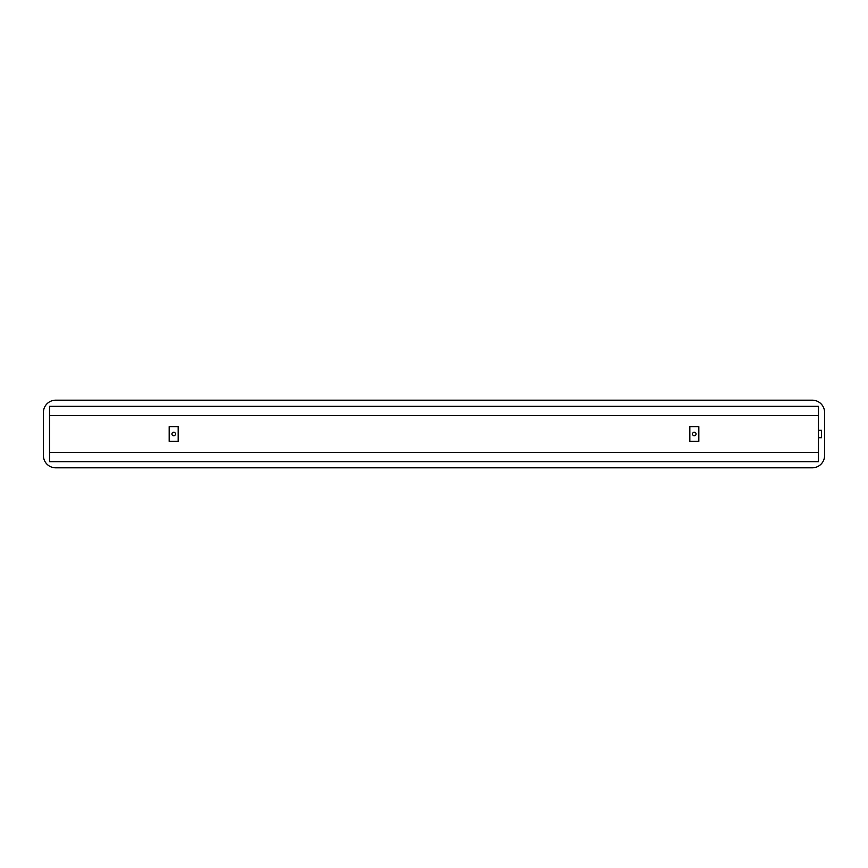 <?xml version="1.0" encoding="UTF-8"?>
<svg xmlns="http://www.w3.org/2000/svg" width="868" height="868" viewBox="0 0 868 868"><rect width="100%" height="100%" fill="white"/><g stroke="black" fill="none" stroke-linecap="round" stroke-linejoin="round"><path stroke-width="1.3" d="M694.302 432.231A1.769 1.769 0 0 0 692.534 434A1.769 1.769 0 0 0 694.302 435.769A1.769 1.769 0 0 0 696.071 434A1.769 1.769 0 0 0 694.302 432.231M173.698 432.231A1.769 1.769 0 0 0 171.929 434A1.769 1.769 0 0 0 173.698 435.769A1.769 1.769 0 0 0 175.466 434A1.769 1.769 0 0 0 173.698 432.231M818.459 437.689L821.529 437.689L821.529 430.311L818.459 430.311M49.541 415.566L818.459 415.566L818.459 406.343L49.541 406.343L49.541 452.434L818.459 452.434L818.459 415.566M818.459 452.434L818.459 461.657L49.541 461.657L49.541 452.434M43.4 412.484L43.4 455.516A12.293 12.293 0 0 0 55.693 467.809L812.307 467.809A12.293 12.293 0 0 0 824.6 455.516L824.6 412.484A12.293 12.293 0 0 0 812.307 400.191L55.693 400.191A12.293 12.293 0 0 0 43.4 412.484M178.2 441.313L178.2 426.687L169.206 426.687L169.206 441.313L178.2 441.313M698.794 426.687L689.8 426.687L689.8 441.313L698.794 441.313L698.794 426.687"/></g></svg>
